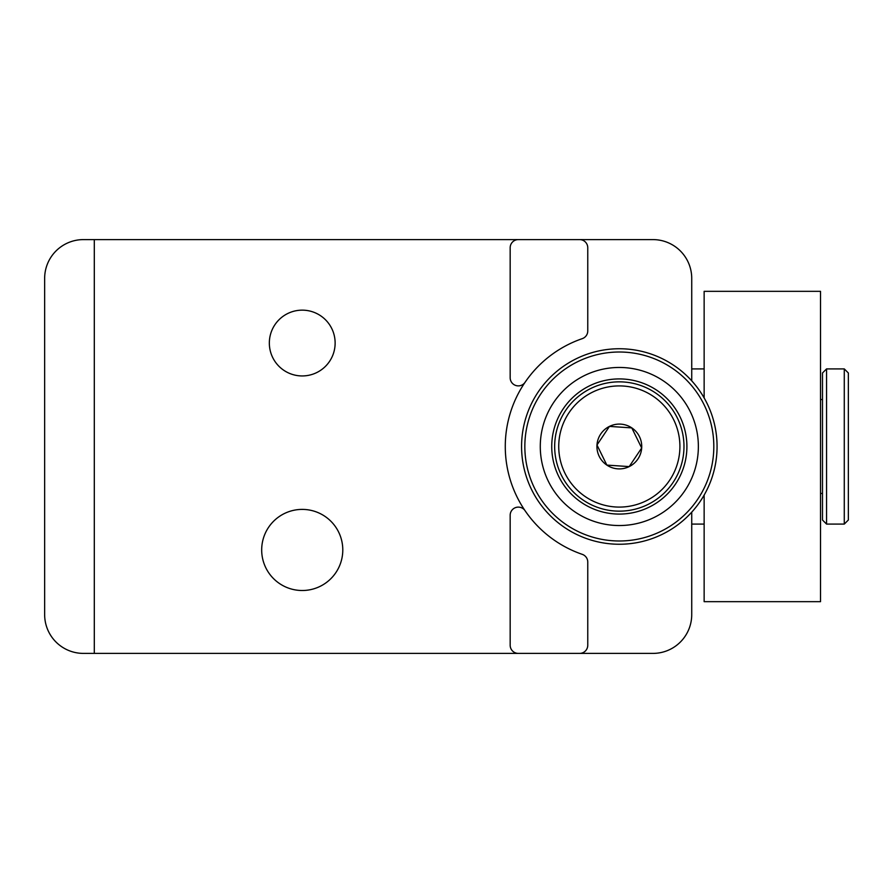 <?xml version="1.0" encoding="UTF-8"?>
<svg xmlns="http://www.w3.org/2000/svg" width="893" height="893" viewBox="0 0 893 893"><rect width="100%" height="100%" fill="white"/><g stroke="black" fill="none" stroke-linecap="round" stroke-linejoin="round"><path stroke-width="1.34" d="M335.132 343.046A32.896 32.896 0 0 0 302.236 310.15A32.896 32.896 0 0 0 269.34 343.046A32.896 32.896 0 0 0 302.236 375.942A32.896 32.896 0 0 0 335.132 343.046M94.301 239.603L94.301 653.397L83.44 653.397A38.79 38.79 0 0 1 44.65 614.607L44.65 278.393A38.79 38.79 0 0 1 83.44 239.603L518.32 239.603A8.149 8.149 0 0 0 510.171 247.752L510.171 377.75A8.149 8.149 0 0 0 525.051 382.327A114.036 114.036 0 0 0 582.258 554.352A8.149 8.149 0 0 1 587.761 562.054L587.761 645.248A8.149 8.149 0 0 1 579.613 653.397L652.928 653.397A38.79 38.79 0 0 0 691.729 614.607L691.729 512.169M342.789 549.954A40.553 40.553 0 0 0 302.236 509.401A40.553 40.553 0 0 0 261.682 549.954A40.553 40.553 0 0 0 302.236 590.507A40.553 40.553 0 0 0 342.789 549.954M582.258 338.648A114.036 114.036 0 0 0 525.051 382.327A114.036 114.036 0 0 1 582.258 338.648A8.149 8.149 0 0 0 587.761 330.946L587.761 247.752A8.149 8.149 0 0 0 579.613 239.603L652.928 239.603A38.79 38.79 0 0 1 691.729 278.393L691.729 380.831M579.613 653.397L94.301 653.397M579.613 239.603L518.32 239.603M582.258 554.352A114.036 114.036 0 0 1 525.051 510.673A8.149 8.149 0 0 0 510.171 515.25L510.171 645.248A8.149 8.149 0 0 0 518.32 653.397M704.142 495.09L704.142 601.67L820.522 601.67L820.522 291.33L704.142 291.33L704.142 397.91M848.35 372.984L848.35 520.016L844.276 524.091L844.276 368.909L848.35 372.984M826.561 524.091L822.486 520.016L822.486 372.984L826.561 368.909L826.561 524.091L844.276 524.091M685.232 461.458A67.578 67.578 0 0 1 604.371 512.403A67.578 67.578 0 0 1 553.414 431.542A67.578 67.578 0 0 1 634.276 380.597A67.578 67.578 0 0 1 685.232 461.458M714.646 468.133A97.75 97.75 0 0 1 597.696 541.828A97.75 97.75 0 0 1 524.001 424.867A97.75 97.75 0 0 1 640.951 351.172A97.75 97.75 0 0 1 714.646 468.133M711.475 467.407A94.491 94.491 0 0 1 598.41 538.646A94.491 94.491 0 0 1 527.183 425.593A94.491 94.491 0 0 1 640.236 354.354A94.491 94.491 0 0 1 711.475 467.407M696.406 463.992A79.042 79.042 0 0 0 636.821 369.423A79.042 79.042 0 0 0 542.241 429.008A79.042 79.042 0 0 0 601.837 523.577A79.042 79.042 0 0 0 696.406 463.992M637.926 458.98A22.392 22.392 0 0 0 609.45 426.396A22.392 22.392 0 0 0 606.849 465.097A22.392 22.392 0 0 0 637.926 458.98M635.436 457.305L641.676 448.007L631.798 427.903L609.45 426.396L596.982 444.993L606.849 465.097L629.197 466.604L635.436 457.305M669.638 480.255A60.579 60.579 0 0 0 653.073 396.191A60.579 60.579 0 0 0 569.008 412.745A60.579 60.579 0 0 0 585.574 496.809A60.579 60.579 0 0 0 669.638 480.255M565.626 410.479A64.653 64.653 0 0 1 655.339 392.808A64.653 64.653 0 0 1 673.021 482.521A64.653 64.653 0 0 1 583.308 500.192A64.653 64.653 0 0 1 565.626 410.479M597.272 445.596L606.849 465.097L629.197 466.604L641.676 448.007L631.798 427.903L609.45 426.396M609.082 426.954L596.982 444.993M691.729 524.091L704.142 524.091M691.729 368.909L704.142 368.909M820.522 399.539L822.486 399.539M826.561 368.909L844.276 368.909M820.522 493.461L822.486 493.461"/></g></svg>
